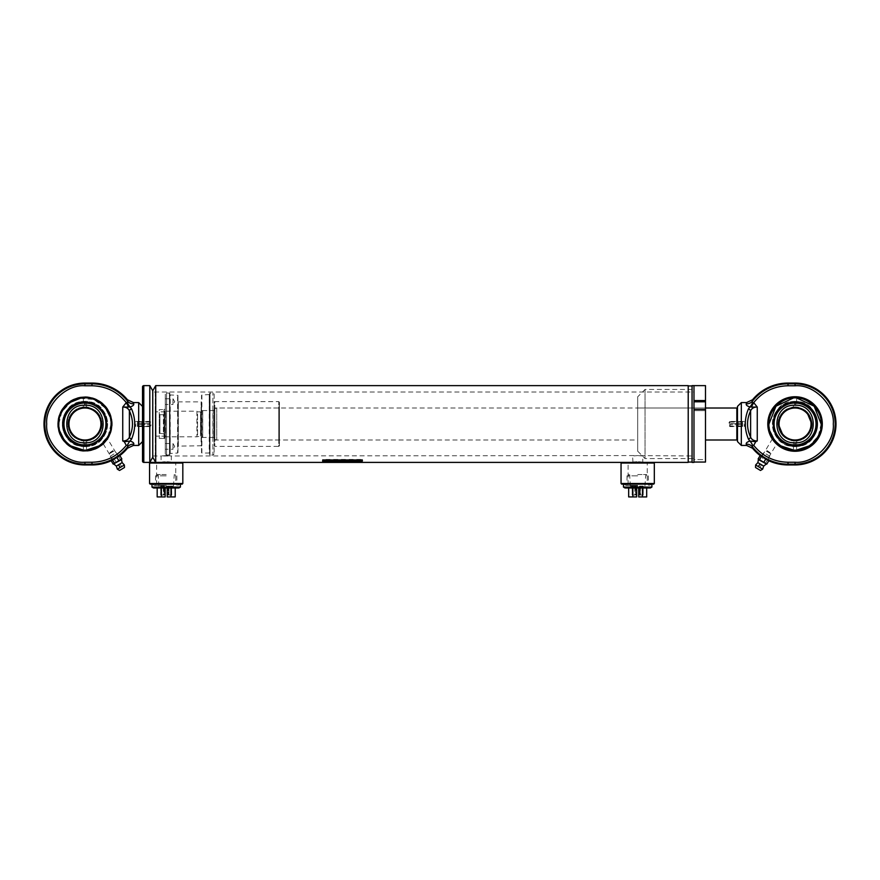 <?xml version="1.0" encoding="UTF-8"?>
<svg xmlns="http://www.w3.org/2000/svg" width="880" height="880" viewBox="0 0 880 880"><rect width="100%" height="100%" fill="white"/><g stroke="black" fill="none" stroke-linecap="round" stroke-linejoin="round"><path stroke-width="0.66" stroke-dasharray="4.4 3.3" d="M166.188 455.576L161.073 455.994L171.314 455.994L166.188 455.576M165.187 462.066L164.208 462.099M163.361 462.154L162.569 462.22M632.951 462.341L632.566 455.994L637.681 455.576L171.314 455.994L171.314 462.396L182.182 462.396L150.194 462.396M634.832 462.154L635.734 462.099M636.68 462.066L638.682 462.066M692.054 385.88L692.054 462.132L692.054 385.88M692.054 462.066L692.054 385.946M688.226 385.946L688.226 462.066M688.215 385.88L688.215 462.132L688.215 385.88M693.979 455.994L693.979 392.018L693.979 455.994L637.681 455.576L642.796 455.994L642.796 462.396L653.675 462.396L632.566 462.396M155.716 385.627L155.716 462.396L161.073 462.396L161.073 455.994L152.757 455.994L152.757 392.018L152.757 455.994L152.757 392.018L152.757 455.994L155.32 455.994L155.32 392.018L152.757 392.018L693.979 392.018M688.215 385.627L688.215 462.396M639.617 462.099L640.53 462.154M641.278 462.22L641.96 462.286M169.807 462.22L169.026 462.154M168.168 462.099L167.013 462.055M322.685 460.042L362.362 460.042L362.362 460.878L322.685 460.878L322.685 459.437L362.362 459.437L362.362 460.042M322.685 461.439L336.842 461.439L336.842 462.363L322.685 462.363L322.685 460.812L336.842 460.812L336.842 461.439M355.971 461.56L361.878 460.933L345.763 460.933L337.018 461.747L337.04 462.363L345.785 461.439L361.9 461.439L351.582 462.363L337.04 462.363L337.018 461.747L344.597 461.747M705.496 385.627L705.496 400.554L693.979 400.554L693.979 410.652L693.979 385.627L693.979 462.396M692.054 385.627L692.054 462.396M152.757 390.742L152.757 457.27L152.757 390.742M345.763 460.933L345.763 461.56M361.878 460.933L361.878 461.56M345.785 460.812L361.9 460.812L351.582 461.725L337.04 461.725L345.785 460.812L345.785 461.439M361.9 460.812L361.9 461.439M351.582 461.725L351.582 462.363M322.685 460.812L322.685 462.385L322.685 461.725L336.842 461.725L336.842 462.385L336.842 460.812M336.842 460.933L336.842 461.56L336.842 460.933L322.685 460.933L322.685 461.56L322.685 460.933M322.685 460.405L322.685 461.021M362.362 460.405L362.362 461.021M362.362 459.624L362.362 460.229L362.362 459.624L322.685 459.624L322.685 460.229L322.685 459.624M362.362 459.437L362.362 460.878M362.362 460.262L322.685 460.262L322.685 460.878M322.685 459.437L322.685 460.262M626.802 484.143L628.111 483.384L628.111 463.144L647.24 463.144L647.24 483.384L628.111 483.384L647.24 483.384L648.56 484.143L626.802 484.143L648.56 484.143M648.56 462.396L647.24 463.144L628.111 463.144L626.802 462.396L648.56 462.396L626.802 462.396M653.675 484.143L621.687 484.143M654.313 483.505L621.049 483.505M654.313 463.034L621.049 463.034M155.32 484.143L156.629 483.384L156.629 463.144L175.758 463.144L175.758 483.384L156.629 483.384L175.758 483.384L177.067 484.143L155.32 484.143L177.067 484.143M177.067 462.396L175.758 463.144L156.629 463.144L155.32 462.396L177.067 462.396L155.32 462.396M182.182 484.143L150.194 484.143M182.82 483.505L149.556 483.505M182.82 463.034L149.556 463.034M150.194 426.569L150.194 421.443L150.194 426.569L151.679 424.006L150.194 421.443L142.516 421.443L142.516 426.569L150.194 426.569M142.516 426.569L142.516 421.443M142.516 386.903L142.516 461.109M155.32 392.018L155.32 455.994M149.798 385.627L149.798 462.396M137.654 423.687L137.401 426.305L137.401 424.325L150.194 424.325L150.194 421.707L150.194 423.687L137.654 423.687L137.654 421.443L137.654 426.569L137.654 424.325L149.941 424.325L149.941 426.569L149.941 423.687M149.941 424.325L150.194 425.931L137.401 425.931L137.654 424.325M150.194 425.931L150.194 422.092L150.194 423.687L137.401 423.687L137.401 422.092L137.401 425.931M110.055 453.332L113.795 451.077L110.055 453.332M112.805 450.637L109.989 452.694L113.41 450.945L110.121 452.914L113.85 451.055M116.314 466.092L122.133 462.605M121.594 459.602L114.004 464.156M124.366 464.97L117.359 469.172M114.829 458.656L118.833 456.258L114.829 458.656M113.96 453.97L109.956 456.379L113.96 453.97M112.497 451.858L109.307 453.772L112.497 451.858M116.919 461.89L120.307 459.844L116.919 461.89M121.363 459.217L113.685 463.837M124.476 467.5L119.537 470.47M111.221 460.834L119.878 455.631M118.547 456.434L120.516 459.723L116.193 462.319L114.213 459.03M116.193 462.319L113.201 464.123M121.847 458.92L120.516 459.723M111.815 424.006A26.873 26.873 0 0 0 84.942 397.133A26.873 26.873 0 0 0 58.069 424.006A26.873 26.873 0 0 1 84.942 397.133A26.873 26.873 0 0 0 58.069 424.006A26.873 26.873 0 0 0 84.942 450.879A26.873 26.873 0 0 1 58.069 424.006A26.873 26.873 0 0 1 84.942 397.133A26.873 26.873 0 0 1 111.815 424.006A26.873 26.873 0 0 1 84.942 450.879A26.873 26.873 0 0 0 111.815 424.006A26.873 26.873 0 0 0 84.942 397.133A26.873 26.873 0 0 0 58.069 424.006A26.873 26.873 0 0 0 84.942 450.879A26.873 26.873 0 0 1 58.069 424.006A26.873 26.873 0 0 0 84.942 450.879A26.873 26.873 0 0 0 111.815 424.006M86.548 397.562L84.942 397.518A26.488 26.488 0 0 1 111.441 424.006A26.488 26.488 0 0 1 84.942 450.494A26.488 26.488 0 0 1 58.454 424.006A26.488 26.488 0 0 1 84.942 397.518A26.488 26.488 0 0 0 58.454 424.006A26.488 26.488 0 0 0 84.942 450.494L86.548 450.45L84.942 450.494A26.488 26.488 0 0 0 111.441 424.006A26.488 26.488 0 0 0 84.942 397.518L83.347 397.562L86.548 397.562L86.548 401.478L84.942 401.467L86.548 401.478C113.707 401.951 113.707 446.061 86.548 446.534L86.548 450.45M83.347 397.562L83.347 401.478C56.177 401.951 56.177 446.061 83.347 446.534L86.548 446.534L83.347 446.534L83.347 450.45M84.942 444.983A20.977 20.977 0 0 0 105.919 424.006A20.977 20.977 0 0 0 84.942 403.029A20.977 20.977 0 0 0 63.965 424.006A20.977 20.977 0 0 0 84.942 444.983L84.942 446.666A22.649 22.649 0 0 1 62.293 424.006A22.649 22.649 0 0 1 84.942 401.357L86.548 401.786L86.548 407.55L83.347 407.55A16.533 16.533 0 0 0 83.347 440.462L86.548 440.462L83.347 440.462L83.347 446.226A22.286 22.286 0 0 1 62.656 424.006A22.286 22.286 0 0 1 83.347 401.786L83.347 407.55L86.548 407.55A16.533 16.533 0 0 1 86.548 440.462L86.548 446.226L84.942 446.666A22.649 22.649 0 0 1 62.293 424.006A22.649 22.649 0 0 1 84.942 401.357A22.649 22.649 0 0 1 107.602 424.006A22.649 22.649 0 0 1 84.942 446.666L83.347 446.226L86.548 446.226A22.286 22.286 0 0 0 107.228 424.006A22.286 22.286 0 0 0 86.548 401.786L83.347 401.786L84.942 401.357A22.649 22.649 0 0 1 107.602 424.006A22.649 22.649 0 0 1 84.942 446.666L84.942 442.772C109.142 443.927 109.164 404.085 84.942 405.24C60.775 404.074 60.687 443.905 84.942 442.772M106.634 424.006A21.692 21.692 0 0 0 84.942 402.314A21.692 21.692 0 0 0 63.25 424.006A21.692 21.692 0 0 0 84.942 445.698A21.692 21.692 0 0 0 106.634 424.006M83.347 401.478L84.942 401.467L83.347 401.478M59.862 431.255L58.839 424.006L61.765 412.005L70.664 402.16M80.19 398.343L93.863 399.476L105.886 408.43M110.022 416.768L111.045 424.006L108.119 436.018L99.231 445.852M86.548 450.054L83.347 450.054M70.664 445.852L63.998 439.582M84.942 450.879A26.873 26.873 0 0 0 111.815 424.006A26.873 26.873 0 0 0 84.942 397.133A26.873 26.873 0 0 1 111.815 424.006A26.873 26.873 0 0 1 84.942 450.879A26.873 26.873 0 0 1 58.069 424.006A26.873 26.873 0 0 0 84.942 450.879M101.706 424.006L101.563 421.85M101.42 420.959L101.046 419.353M100.551 417.912L99.836 416.317M98.978 414.832L98.395 414.007M96.8 412.159L94.941 410.553M87.989 407.528L87.098 407.385M86.548 407.319L82.786 407.385M81.895 407.528L80.289 407.902M78.771 408.419L77.253 409.112M75.768 409.981L74.943 410.553M73.095 412.159L71.489 414.007M70.917 414.832L70.048 416.317M69.355 417.835L68.838 419.353M68.464 420.959L68.321 421.85M100.936 424.006A15.994 15.994 0 0 0 84.942 408.012A15.994 15.994 0 0 0 68.948 424.006A15.994 15.994 0 0 1 84.942 408.012A15.994 15.994 0 0 1 100.936 424.006A15.994 15.994 0 0 1 84.942 440A15.994 15.994 0 0 1 68.948 424.006A15.994 15.994 0 0 0 84.942 440A15.994 15.994 0 0 1 68.948 424.006A15.994 15.994 0 0 1 84.942 408.012A15.994 15.994 0 0 1 100.936 424.006A15.994 15.994 0 0 1 84.942 440A15.994 15.994 0 0 0 100.936 424.006A15.994 15.994 0 0 1 84.942 440M68.178 424.006L68.321 426.162M68.464 427.053L68.838 428.659M69.333 430.1L70.048 431.695M70.917 433.18L71.489 434.005M73.095 435.853L74.943 437.459M81.895 440.484L86.548 440.693M87.989 440.484L89.595 440.11M91.113 439.593L92.631 438.9M94.116 438.031L94.952 437.459M96.8 435.853L98.395 434.005M98.978 433.18L99.836 431.695M100.529 430.177L101.046 428.659M101.42 427.053L101.563 426.162M111.914 460.416A46.057 46.057 0 0 0 112.893 459.932L103.169 443.74L107.459 438.669L118.294 456.698L112.893 459.932L118.294 456.698A46.057 46.057 0 0 0 119.284 455.983M112.2 424.006A27.258 27.258 0 0 0 84.942 396.748A27.258 27.258 0 0 0 57.695 424.006A27.258 27.258 0 0 0 84.942 451.264A27.258 27.258 0 0 0 112.2 424.006M142.516 441.595L142.516 406.417L142.516 441.595M142.516 426.932L141.878 426.569L141.878 421.443L135.74 421.443L135.74 426.569L135.74 421.443L134.2 424.006L135.74 426.569L141.878 426.569L141.878 421.443L142.516 421.08L142.516 426.932L142.516 421.08M103.884 443.058L105.391 441.441M131.604 408.958A2.563 1.661 -29.7 0 0 129.382 410.751C128.139 408.21 125.917 406.978 122.738 407.066L126.291 402.622C117.447 391.732 106.007 386.122 91.982 385.77L84.942 385.77C66.022 384.065 45.001 405.086 46.706 424.006C45.001 442.926 66.022 463.947 84.942 462.242L91.982 462.242C106.007 461.901 117.447 456.28 126.291 445.39L124.256 441.716L122.738 440.946C125.917 441.034 128.139 439.802 129.382 437.261A2.563 1.661 -150.3 0 0 131.604 439.054C135.718 429.022 135.718 418.99 131.604 408.958L130.086 406.956L131.802 406.329M126.291 445.39L127.457 445.214L127.479 448.239M127.479 399.773L127.457 402.798L126.291 402.622L128.634 407.055L130.086 406.956A7.678 3.168 69.8 0 1 127.457 402.798M122.738 440.946L122.738 407.066L128.634 407.055M127.457 445.214A7.678 3.168 -69.8 0 1 130.086 441.056L124.256 441.716M138.677 402.578L138.677 445.434M133.452 445.434L133.716 444.191A7.678 7.139 -154.9 0 0 127.677 446.721A45.265 45.265 0 0 1 91.982 464.156L91.982 462.242M133.826 443.586L133.562 443.003M133.012 442.431L132.165 441.87M130.119 441.067L131.604 439.054M133.012 405.581L133.562 404.998M133.826 404.426L133.452 402.578M133.716 403.821A7.678 7.139 154.9 0 1 127.677 401.302A45.265 45.265 0 0 0 91.982 383.856L91.982 385.77M129.382 410.751C133.474 419.584 133.474 428.428 129.382 437.261L129.382 410.751M155.32 411.851L155.32 436.161L164.912 436.161L165.55 436.799L165.55 411.213L165.55 436.799L196.922 436.799L196.922 411.213L165.55 411.213L164.912 411.851L164.912 436.161L164.912 411.851L155.32 411.851L155.32 436.161M214.17 409.552A1.023 1.023 0 0 1 213.147 410.575L213.147 437.437L213.147 410.575L202.752 410.575L200.53 411.851L200.53 436.161L200.53 411.851L197.56 411.851L197.56 436.161L197.56 411.851L196.922 411.213L196.922 436.799L200.53 436.161L202.752 437.437L202.752 410.575L202.752 437.437L213.147 437.437A1.023 1.023 0 0 1 214.17 438.46L214.17 409.552L214.17 438.46M729.806 421.443L729.806 426.569L729.806 421.443L728.321 424.006L729.806 426.569L737.484 426.569L737.484 421.443L729.806 421.443M737.484 421.443L737.484 426.569M737.484 408.65L737.484 439.362L737.484 408.65M214.17 408.694L214.17 439.318L214.17 408.694L216.733 408.012L216.733 440L216.733 408.012L705.496 408.012L637.681 408.012L637.681 440L637.681 408.012M214.17 439.318L216.733 440L637.681 440M736.835 408.012L736.835 440M742.346 423.687L742.599 426.305L742.599 424.325L729.806 424.325L729.806 421.707L729.806 423.687L742.346 423.687L742.346 421.443L742.346 426.569L742.346 424.325L730.059 424.325L730.059 426.569L730.059 423.687M730.059 424.325L729.806 425.931L742.599 425.931L742.346 424.325M729.806 425.931L729.806 422.092L729.806 423.687L742.599 423.687L742.599 422.092L742.599 425.931M769.945 453.332L766.205 451.077L769.945 453.332M767.195 450.637L770.011 452.694L766.59 450.945L769.879 452.914L766.15 451.055M757.867 462.605L763.686 466.092M762.641 469.172L755.634 464.97M765.171 458.656L761.167 456.258L765.171 458.656M766.04 453.97L770.044 456.379L766.04 453.97M767.503 451.858L770.693 453.772L767.503 451.858M763.081 461.89L759.693 459.844L763.081 461.89M766.084 464.211L758.494 459.657M766.315 463.837L758.637 459.217M760.463 470.47L755.524 467.5M760.122 455.631L768.779 460.834M766.799 464.123L765.468 463.32L767.448 460.031M765.468 463.32L761.145 460.724L763.125 457.435M761.145 460.724L758.153 458.92M793.452 397.958L796.653 397.958M768.185 424.006A26.873 26.873 0 0 1 795.058 397.133A26.873 26.873 0 0 1 821.931 424.006A26.873 26.873 0 0 0 795.058 397.133A26.873 26.873 0 0 1 821.931 424.006A26.873 26.873 0 0 1 795.058 450.879A26.873 26.873 0 0 0 821.931 424.006A26.873 26.873 0 0 0 795.058 397.133A26.873 26.873 0 0 0 768.185 424.006A26.873 26.873 0 0 0 795.058 450.879A26.873 26.873 0 0 1 768.185 424.006A26.873 26.873 0 0 0 795.058 450.879A26.873 26.873 0 0 0 821.931 424.006A26.873 26.873 0 0 1 795.058 450.879A26.873 26.873 0 0 0 821.931 424.006A26.873 26.873 0 0 0 795.058 397.133A26.873 26.873 0 0 0 768.185 424.006M793.452 397.562L795.058 397.518A26.488 26.488 0 0 0 768.559 424.006A26.488 26.488 0 0 0 795.058 450.494A26.488 26.488 0 0 0 821.546 424.006A26.488 26.488 0 0 0 795.058 397.518A26.488 26.488 0 0 1 821.546 424.006A26.488 26.488 0 0 1 795.058 450.494L793.452 450.45L795.058 450.494A26.488 26.488 0 0 1 768.559 424.006A26.488 26.488 0 0 1 795.058 397.518L796.653 397.562L793.452 397.562L793.452 401.478L795.058 401.467L793.452 401.478C766.293 401.951 766.293 446.061 793.452 446.534L793.452 450.45M796.653 397.562L796.653 401.478C823.823 401.951 823.823 446.061 796.653 446.534L793.452 446.534L796.653 446.534L796.653 450.45M795.058 403.029A20.977 20.977 0 0 0 774.081 424.006A20.977 20.977 0 0 0 795.058 444.983A20.977 20.977 0 0 0 816.035 424.006A20.977 20.977 0 0 0 795.058 403.029L795.058 401.357L793.452 401.786L793.452 407.55L796.653 407.55A16.533 16.533 0 0 1 796.653 440.462L793.452 440.462L796.653 440.462L796.653 446.226A22.286 22.286 0 0 0 817.344 424.006A22.286 22.286 0 0 0 796.653 401.786L796.653 407.55L793.452 407.55A16.533 16.533 0 0 0 793.452 440.462L793.452 446.226L795.058 446.666A22.649 22.649 0 0 0 817.707 424.006A22.649 22.649 0 0 0 795.058 401.357A22.649 22.649 0 0 0 772.398 424.006A22.649 22.649 0 0 0 795.058 446.666A22.649 22.649 0 0 0 817.707 424.006A22.649 22.649 0 0 0 795.058 401.357L796.653 401.786L795.058 401.357A22.649 22.649 0 0 0 772.398 424.006A22.649 22.649 0 0 0 795.058 446.666L796.653 446.226L793.452 446.226A22.286 22.286 0 0 1 772.772 424.006A22.286 22.286 0 0 1 793.452 401.786L795.058 401.357L795.058 405.24C770.858 404.085 770.836 443.927 795.058 442.772C819.225 443.938 819.313 404.107 795.058 405.24M795.058 402.314A21.692 21.692 0 0 0 773.366 424.006A21.692 21.692 0 0 0 795.058 445.698A21.692 21.692 0 0 0 816.75 424.006A21.692 21.692 0 0 0 795.058 402.314M796.653 401.478L795.058 401.467L796.653 401.478M821.161 424.006L818.235 436.018L809.336 445.852M796.653 450.054L793.452 450.054M780.769 445.852L774.114 439.582M769.978 431.255L768.955 424.006M795.058 450.879A26.873 26.873 0 0 1 768.185 424.006A26.873 26.873 0 0 1 795.058 397.133A26.873 26.873 0 0 0 768.185 424.006A26.873 26.873 0 0 0 795.058 450.879A26.873 26.873 0 0 0 821.931 424.006A26.873 26.873 0 0 1 795.058 450.879M779.064 424.006A15.994 15.994 0 0 0 795.058 440A15.994 15.994 0 0 0 811.052 424.006A15.994 15.994 0 0 0 795.058 408.012A15.994 15.994 0 0 0 779.064 424.006A15.994 15.994 0 0 0 795.058 440A15.994 15.994 0 0 0 811.052 424.006A15.994 15.994 0 0 0 795.058 408.012A15.994 15.994 0 0 0 779.064 424.006A15.994 15.994 0 0 0 795.058 440A15.994 15.994 0 0 0 811.052 424.006A15.994 15.994 0 0 0 795.058 408.012A15.994 15.994 0 0 0 779.064 424.006A15.994 15.994 0 0 0 795.058 440A15.994 15.994 0 0 0 811.052 424.006M806.905 412.159L805.057 410.553M798.105 407.528L797.214 407.385M796.653 407.319L792.902 407.385M792.011 407.528L788.942 408.397M788.887 408.419L787.369 409.112M785.884 409.981L785.048 410.553M783.2 412.159L781.605 414.007M781.022 414.832L780.164 416.317M779.471 417.835L778.954 419.353M778.58 420.959L778.437 421.85M783.2 435.853L785.059 437.459M792.011 440.484L796.653 440.693M798.105 440.484L799.711 440.11M801.229 439.593L802.747 438.9M804.232 438.031L805.057 437.459M806.905 435.853L808.511 434.005M809.083 433.18L809.952 431.695M810.645 430.177L811.162 428.659M811.536 427.053L811.679 426.162M749.87 406.945L749.914 406.956A7.678 3.168 -69.8 0 0 752.543 402.798L753.709 402.622L751.366 407.055L757.262 407.066L753.709 402.622C762.553 391.732 773.993 386.111 788.018 385.77L795.058 385.77C814.055 384.131 834.933 405.009 833.294 424.006C834.933 443.003 814.055 463.892 795.058 462.242L795.058 464.156L788.018 464.156A45.265 45.265 0 0 1 752.323 446.721L752.543 445.214L753.709 445.39L755.744 441.716L749.683 440.847M772.541 438.669L761.706 456.698L767.107 459.932L761.706 456.698A46.057 46.057 0 0 1 760.716 455.983M774.136 440.869L776.831 443.74L767.107 459.932A46.057 46.057 0 0 0 768.086 460.416M741.323 445.434L741.323 402.578M746.548 402.578L746.284 403.821A7.678 7.139 -154.9 0 0 752.323 401.302L752.521 399.773M746.174 404.426L746.438 405.009M746.988 405.581L747.835 406.142M748.198 441.683L749.914 441.056L748.396 439.054C744.249 429.022 744.249 418.99 748.396 408.958L749.914 406.956L751.366 407.055M746.988 442.431L746.438 443.014M746.174 443.586L746.548 445.434M737.484 441.595L737.484 406.417M737.484 426.932L738.122 426.569L738.122 421.443L744.26 421.443L744.26 426.569L744.26 421.443L745.8 424.006L744.26 426.569L738.122 426.569L738.122 421.443L737.484 421.08L737.484 426.932L737.484 421.08M776.116 443.058L774.609 441.441M748.396 439.054A2.563 1.661 150.3 0 0 750.618 437.261C751.861 439.802 754.083 441.034 757.262 440.946L755.744 441.716M795.058 462.242L788.018 462.242C773.993 461.901 762.553 456.291 753.709 445.39M749.914 441.056A7.678 3.168 69.8 0 1 752.543 445.214M752.543 402.798L752.323 401.302A45.265 45.265 0 0 1 788.018 383.856L795.058 383.856A40.15 40.15 0 0 1 835.197 424.006A40.15 40.15 0 0 1 795.058 464.156L795.058 464.948M757.262 440.946L757.262 407.066C754.083 406.978 751.861 408.21 750.618 410.751A2.563 1.661 29.7 0 0 748.396 408.958M746.284 444.191A7.678 7.139 -25.1 0 1 752.323 446.721L752.521 448.239M750.618 437.261C746.526 428.428 746.526 419.584 750.618 410.751L750.618 437.261M637.681 396.814L637.681 451.198L637.681 396.814L645.04 389.455L645.04 458.557L645.04 389.455L693.979 389.455L693.979 458.557L693.979 389.455M637.681 451.198L645.04 458.557L693.979 458.557M705.496 440L705.496 408.012L705.496 440M705.496 400.554L705.496 410.652L693.979 410.652L693.979 409.42L693.979 410.652L705.496 410.652L705.496 409.42L705.496 462.044L693.979 462.044L693.979 459.58L705.496 459.58L705.496 462.044L705.496 459.58L693.979 459.58L693.979 409.42L705.496 409.42L705.496 410.652L705.496 409.42M693.979 401.786L705.496 401.786M165.297 443.52L172.975 443.52L172.975 449.273L174.702 446.402L172.975 443.52L172.975 449.273L165.297 449.273L165.297 443.52L165.297 449.273M165.297 398.739L172.975 398.739L172.975 404.492L174.702 401.621L172.975 398.739L172.975 404.492L165.297 404.492L165.297 398.739L165.297 404.492M214.17 394.152L214.17 453.86L214.17 394.152L212.894 392.876L209.627 393.261L209.627 454.751L209.627 393.261M214.17 453.86L212.894 455.136L212.894 392.876L212.894 455.136L209.627 454.751M209.627 394.57L201.883 394.955L201.883 453.057L209.242 453.057L209.242 394.955L209.627 453.442L209.627 394.57L209.627 453.442M201.509 452.672L201.509 395.34M177.958 446.138L177.958 401.874L177.958 446.138L201.124 445.753L201.124 402.259L201.509 446.138L201.509 401.874L201.509 446.138M177.958 401.874L201.509 401.874M177.958 452.672L177.958 395.34L170.225 394.955L170.225 453.057L169.84 394.57L169.84 453.442L177.573 453.057L177.573 394.955L177.958 452.672L177.958 395.34M169.84 393.261L169.84 454.751L169.84 393.261L166.573 392.876L166.573 455.136L166.573 392.876L165.297 394.152L165.297 453.86L165.297 394.152M169.84 454.751L166.573 455.136L165.297 453.86M165.297 409.101L164.021 409.607L164.021 438.405L164.78 438.405L164.78 409.607L165.297 438.911L165.297 409.101L165.297 438.911M159.28 438.405L164.021 438.405L164.021 409.607L164.021 438.405L164.021 409.607L159.28 409.607L159.28 438.405L159.28 409.607M169.84 453.442L169.84 394.57M164.021 433.917L159.918 433.279L159.918 414.733L163.372 414.733L163.372 433.279L163.372 414.733L164.021 414.095L164.021 433.917L164.021 414.095M159.28 414.095L159.918 414.733L159.918 433.279L159.28 433.917L159.28 414.095L159.28 433.917M279.422 445.753L279.422 402.259L279.422 445.753L278.784 446.402L278.784 401.621L214.808 401.621L214.808 446.402L214.808 401.621L214.17 402.259L214.17 445.753L214.17 402.259M279.422 402.259L278.784 401.621L278.784 446.402L214.808 446.402L214.17 445.753M279.422 440.638L278.784 440L214.808 440L214.17 440.638L214.17 407.374L214.808 408.012L214.808 440L214.808 408.012L278.784 408.012L278.784 440L278.784 408.012L279.422 407.374L279.422 440.638L279.422 407.374M214.17 407.374L214.17 440.638M625.02 487.982L650.342 487.982M651.882 487.091L623.48 487.091M637.681 484.143L623.48 484.143L637.681 484.143M637.681 485.419L626.065 485.419L637.681 485.419M637.681 475.827L627.022 475.827L637.681 475.827M637.681 474.551L646.635 474.551L637.681 474.551M637.681 486.057L630.421 486.057L637.681 486.057M643.236 495.022L642.554 495.022L642.554 486.057L643.192 486.057L643.192 495.022L643.236 486.057L643.236 495.022L640.222 495.022L642.554 495.022M628.672 487.982L636.658 487.982L628.672 487.982L636.658 487.982L628.672 487.982L628.672 496.936L636.658 496.936L628.672 496.936L632.874 496.936L632.874 487.982M638.704 487.982L646.69 487.982L638.704 487.982L646.69 487.982L638.704 487.982L638.704 496.936L638.704 487.982L638.704 496.936L646.69 496.936L638.704 496.936L642.477 496.936L642.477 487.982M636.658 487.982L636.658 496.936L636.658 487.982L636.658 496.936L632.874 496.936M646.69 487.982L646.69 496.936L642.477 496.936M640.519 486.057L640.519 495.022L639.584 495.022L639.584 486.057L640.222 486.057L639.54 486.057L643.192 486.057L639.584 486.057L639.584 495.022L640.222 495.022L639.54 495.022L639.54 486.057L639.54 495.022L640.475 495.022L640.475 486.057M643.236 486.057L642.554 486.057M635.184 486.057L632.17 486.057L635.184 486.057L635.184 495.022L632.808 495.022L632.808 486.057M634.832 486.057L634.832 495.022L632.192 495.022L632.192 486.057L635.778 486.057L632.126 486.057L632.17 495.022L632.808 495.022M635.822 486.057L635.822 495.022L635.778 486.057M632.247 486.057L632.247 495.022L634.887 495.022L634.887 486.057M632.764 486.057L632.764 495.022L635.14 495.022L635.14 486.057M153.527 487.982L178.86 487.982M180.389 487.091L151.987 487.091M166.188 484.143L151.987 484.143L166.188 484.143M166.188 485.419L154.572 485.419L166.188 485.419M166.188 475.827L155.529 475.827L166.188 475.827M166.188 474.551L157.234 474.551L166.188 474.551M166.188 486.057L173.448 486.057L166.188 486.057M171.754 495.022L171.677 486.057L171.754 495.022L168.729 495.022L168.729 486.057L168.091 486.057L168.091 495.022L168.729 495.022M171.699 495.022L171.061 495.022L171.061 486.057L171.699 486.057L171.699 495.022L168.982 495.022L168.982 486.057L168.047 486.057L168.047 495.022L168.047 486.057L171.061 486.057M157.179 487.982L165.165 487.982L157.179 487.982L165.165 487.982L157.179 487.982L157.179 496.936L165.165 496.936L157.179 496.936L161.392 496.936L161.392 487.982M167.211 487.982L175.208 487.982L167.211 487.982L175.208 487.982L167.211 487.982L167.211 496.936L167.211 487.982L167.211 496.936L175.208 496.936L167.211 496.936L170.995 496.936L170.995 487.982M165.165 487.982L165.165 496.936L165.165 487.982L165.165 496.936L161.392 496.936M175.208 487.982L175.208 496.936L170.995 496.936M171.754 486.057L168.729 486.057M169.037 486.057L169.037 495.022L168.091 495.022L168.091 486.057L171.677 486.057M163.691 486.057L160.677 486.057L163.691 486.057L163.691 495.022L161.315 495.022L161.315 486.057M164.285 486.057L160.633 486.057L164.285 486.057L164.285 495.022L164.285 486.057M171.699 486.057L168.982 486.057M169.037 495.022L171.677 495.022M164.34 486.057L164.34 495.022L164.34 486.057M160.754 486.057L160.754 495.022L163.394 495.022L163.394 486.057M161.271 486.057L161.271 495.022L163.647 495.022L163.647 486.057M163.35 486.057L163.35 495.022L160.71 495.022L160.71 486.057M168.685 486.057L168.685 495.022L171.061 495.022M160.754 495.022L161.315 495.022M161.271 495.022L160.71 495.022M143.803 385.627L143.803 462.396M119.856 463.969A4.158 0.902 -121 0 1 121.616 466.609M58.069 424.006A26.873 26.873 0 0 1 84.942 397.133M84.942 403.029L84.942 405.24M91.982 464.948L91.982 464.156L84.942 464.156A40.15 40.15 0 0 1 44.803 424.006A40.15 40.15 0 0 1 84.942 383.856L84.942 385.77M84.942 464.948L84.942 462.242M84.942 383.064L84.942 383.856L91.982 383.856L91.982 383.064M761.409 464.728A4.158 0.902 -59 0 1 759.902 467.522M821.931 424.006A26.873 26.873 0 0 0 795.058 397.133M795.058 442.772L795.058 444.983M788.018 462.242L788.018 464.948M795.058 385.77L795.058 383.064M788.018 385.77L788.018 383.064M210.012 455.136L210.012 392.876L210.012 455.136M178.343 445.753L178.343 402.259L178.343 445.753M169.455 455.136L169.455 392.876L169.455 455.136M639.584 486.057L639.584 495.022L639.584 486.057M642.598 486.057L642.598 495.022M640.222 495.022L640.222 486.057L640.178 495.022M643.115 486.057L643.115 495.022M168.091 486.057L168.091 495.022L168.091 486.057M171.105 486.057L171.105 495.022M171.622 486.057L171.622 495.022M137.401 421.707L150.194 421.707M150.194 426.305L137.401 426.305M150.194 422.092L137.401 422.092M110.011 453.354L110.099 452.265M118.833 456.258L114.543 450.626M112.255 460.207L109.307 453.772M742.599 421.707L729.806 421.707M729.806 426.305L742.599 426.305M729.806 422.092L742.599 422.092M769.989 453.354L769.901 452.265M761.167 456.258L765.457 450.626M767.745 460.207L770.693 453.772M626.065 485.419L623.711 484.143M648.34 475.827L648.34 485.419M646.635 474.551L646.844 475.827M630.421 486.057L629.618 474.551M649.297 485.419L651.651 484.143M627.022 475.827L627.022 485.419M628.727 474.551L628.518 475.827M644.93 486.057L645.744 474.551M632.126 486.057L632.126 495.022M154.572 485.419L152.229 484.143M176.847 475.827L176.847 485.419M175.142 474.551L175.351 475.827M158.939 486.057L158.125 474.551M177.804 485.419L180.158 484.143M155.529 475.827L155.529 485.419M157.234 474.551L157.025 475.827M173.448 486.057L174.251 474.551M160.677 486.057L160.677 495.022L160.633 486.057"/><path stroke-width="1.32" d="M162.569 462.22L165.187 462.066M164.208 462.099L163.361 462.154M642.444 462.341L632.566 462.396M632.951 462.341L634.832 462.154M635.734 462.099L636.68 462.066M692.054 385.946L692.054 462.066L688.226 462.066L688.226 385.946L692.054 385.946A1.914 1.914 0 0 0 692.054 385.88M149.798 385.627L149.798 462.396L152.757 457.27L152.757 390.742L155.716 385.627L155.716 462.396L152.757 457.27L152.757 390.742L149.798 385.627L143.803 385.627A1.276 1.276 0 0 0 142.516 386.903L142.516 461.109A1.276 1.276 0 0 0 143.803 462.396L143.803 385.627M693.979 462.396L693.979 385.627L692.054 385.627L692.054 462.396L693.979 462.396M345.763 461.56L337.018 462.385L361.878 461.56L345.763 461.56M322.685 462.385L336.842 462.385L336.842 461.56L322.685 461.56L322.685 462.385M322.685 461.021L362.362 461.021L362.362 460.229L322.685 460.229L322.685 461.021M149.556 483.505L182.82 483.505L182.182 484.143L150.194 484.143L149.556 483.505L149.556 463.034L150.194 462.396L688.215 462.396L688.215 385.627L155.716 385.627M167.013 462.055L170.94 462.341M638.682 462.066L639.617 462.099M640.53 462.154L641.278 462.22M170.434 462.286L169.807 462.22M169.026 462.154L168.168 462.099M344.597 461.747L351.571 461.747L351.571 462.385M351.571 461.747L355.971 461.56M322.685 461.56L336.842 461.56M322.685 460.229L362.362 460.229M621.687 462.396L621.049 463.034L654.313 463.034L653.675 462.396M654.313 483.505L653.675 484.143L621.687 484.143L621.049 483.505L654.313 483.505L654.313 463.034M621.049 483.505L621.049 463.034M149.556 463.034L182.82 463.034L182.182 462.396M182.82 483.505L182.82 463.034M149.798 462.396L143.803 462.396M122.133 462.605L116.314 466.092L117.359 469.172L124.366 464.97L122.133 462.605L121.363 459.217L113.685 463.837L121.594 459.602M117.359 469.172L119.537 470.47L124.476 467.5L124.366 464.97M112.552 460.031L111.221 460.834L113.201 464.123L114.532 463.32L112.552 460.031L119.878 455.631L121.847 458.92L118.855 460.724L116.875 457.435M114.532 463.32L118.855 460.724M114.004 464.156L116.314 466.092M111.045 424.006C112.167 411.037 97.911 396.781 84.942 397.903C71.973 396.781 57.717 411.037 58.839 424.006C57.717 436.975 71.973 451.231 84.942 450.109C97.911 451.231 112.167 436.975 111.045 424.006M84.942 403.029A20.977 20.977 0 0 1 105.919 424.006A20.977 20.977 0 0 1 84.942 444.983A20.977 20.977 0 0 1 63.965 424.006A20.977 20.977 0 0 1 84.942 403.029L84.942 405.24C109.142 404.085 109.164 443.927 84.942 442.772C60.775 443.938 60.687 404.107 84.942 405.24M84.942 402.314A21.692 21.692 0 0 1 106.634 424.006A21.692 21.692 0 0 1 84.942 445.698A21.692 21.692 0 0 1 63.25 424.006A21.692 21.692 0 0 1 84.942 402.314M70.664 402.16L80.19 398.343M105.886 408.43L110.022 416.768M99.231 445.852L86.548 450.054M83.347 450.054L70.664 445.852M63.998 439.582L59.862 431.255M101.563 421.85L101.42 420.959M101.046 419.353L100.551 417.912M99.836 416.317L98.978 414.832M98.395 414.007L96.8 412.159M94.941 410.553L87.989 407.528M87.098 407.385L86.548 407.319M82.786 407.385L81.895 407.528M80.289 407.902L78.771 408.419M77.253 409.112L75.768 409.981M74.943 410.553L73.095 412.159M71.489 414.007L70.917 414.832M70.048 416.317L69.355 417.835M68.838 419.353L68.464 420.959M68.321 421.85L68.178 424.006C69.245 413.897 74.833 408.309 84.942 407.242C95.051 408.309 100.639 413.897 101.706 424.006C100.639 434.115 95.051 439.703 84.942 440.77C74.833 439.703 69.245 434.115 68.178 424.006M84.942 408.012A15.994 15.994 0 0 1 100.936 424.006A15.994 15.994 0 0 1 84.942 440A15.994 15.994 0 0 1 68.948 424.006A15.994 15.994 0 0 1 84.942 408.012M68.321 426.162L68.464 427.053M68.838 428.659L69.333 430.1M70.048 431.695L70.917 433.18M71.489 434.005L73.095 435.853M74.943 437.459L81.895 440.484M86.548 440.693L87.989 440.484M89.595 440.11L91.113 439.593M92.631 438.9L94.116 438.031M94.952 437.459L96.8 435.853M98.395 434.005L98.978 433.18M99.836 431.695L100.529 430.177M101.046 428.659L101.42 427.053M101.563 426.162L101.706 424.006M127.457 402.798L126.291 402.622L128.634 407.055L122.738 407.066L126.291 402.622C117.447 391.732 106.007 386.111 91.982 385.77L84.942 385.77C65.945 384.131 45.067 405.009 46.706 424.006C45.067 443.003 65.945 463.892 84.942 462.242L84.942 464.156L91.982 464.156A45.265 45.265 0 0 0 127.677 446.721L127.457 445.214L126.291 445.39L124.256 441.716L130.086 441.056L131.604 439.054C135.751 429.022 135.751 418.99 131.604 408.958L130.086 406.956A7.678 3.168 69.8 0 1 127.457 402.798L127.479 399.773A46.057 46.057 0 0 0 91.982 383.064L84.942 383.064A40.942 40.942 0 0 0 44 424.006A40.942 40.942 0 0 0 84.942 464.948L91.982 464.948A46.057 46.057 0 0 0 111.914 460.416M58.069 424.006A26.873 26.873 0 0 1 84.942 397.133A26.873 26.873 0 0 1 111.815 424.006A26.873 26.873 0 0 1 84.942 450.879A26.873 26.873 0 0 1 58.069 424.006M103.884 443.058L103.169 443.74L103.884 443.058M142.516 441.595L138.677 445.434L138.677 402.578L133.452 402.578L133.716 403.821C134.123 404.987 132.913 406.032 130.086 406.956L128.634 407.055M127.457 445.214A7.678 3.168 -69.8 0 1 130.086 441.056C132.913 441.969 134.123 443.014 133.716 444.191L133.452 445.434L133.716 444.191A7.678 7.139 25.1 0 0 127.677 446.721L127.479 448.239A46.057 46.057 0 0 1 119.284 455.983M138.677 445.434L133.452 445.434L133.826 443.586M142.516 406.417L138.677 402.578M105.391 441.441L107.459 438.669M131.604 439.054A2.563 1.661 -150.3 0 1 129.382 437.261C128.139 439.802 125.917 441.034 122.738 440.946L124.256 441.716M84.942 462.242L91.982 462.242C106.007 461.901 117.447 456.291 126.291 445.39M122.738 440.946L122.738 407.066C125.917 406.978 128.139 408.21 129.382 410.751A2.563 1.661 -29.7 0 1 131.604 408.958M91.982 385.77L91.982 383.856A45.265 45.265 0 0 1 127.677 401.302A7.678 7.139 154.9 0 0 133.716 403.821L133.452 402.578L133.716 403.821M129.382 437.261C133.474 428.428 133.474 419.584 129.382 410.751L129.382 437.261M133.562 443.003L133.012 442.431M131.802 441.683L130.119 441.067M131.802 406.329L133.012 405.581M133.452 445.434L127.479 448.239M127.479 399.773L133.452 402.578M737.484 408.65L736.835 408.012L705.496 408.012M737.484 439.362L736.835 440L736.835 408.012M736.835 440L705.496 440M766.084 464.211L763.686 466.092L757.867 462.605L758.406 459.602L766.315 463.837L758.494 459.657M757.867 462.605L755.634 464.97L762.641 469.172L763.686 466.092M755.634 464.97L755.524 467.5L760.463 470.47L762.641 469.172M763.807 462.319L766.799 464.123L768.779 460.834L760.122 455.631L758.153 458.92L763.807 462.319L765.787 459.03M761.453 456.434L759.484 459.723M796.653 397.958L814.143 406.197L821.161 424.006C822.283 411.037 808.027 396.781 795.058 397.903C782.089 396.781 767.833 411.037 768.955 424.006L775.973 406.197L793.452 397.958M795.058 444.983A20.977 20.977 0 0 1 774.081 424.006A20.977 20.977 0 0 1 795.058 403.029A20.977 20.977 0 0 1 816.035 424.006A20.977 20.977 0 0 1 795.058 444.983L795.058 442.772C770.858 443.927 770.836 404.085 795.058 405.24C819.225 404.074 819.313 443.905 795.058 442.772M773.366 424.006A21.692 21.692 0 0 1 795.058 402.314A21.692 21.692 0 0 1 816.75 424.006A21.692 21.692 0 0 1 795.058 445.698A21.692 21.692 0 0 1 773.366 424.006M809.336 445.852L796.653 450.054M793.452 450.054L780.769 445.852M774.114 439.582L769.978 431.255M768.955 424.006C767.833 436.975 782.089 451.231 795.058 450.109C808.027 451.231 822.283 436.975 821.161 424.006M778.437 421.85L778.294 424.006C779.361 413.897 784.949 408.309 795.058 407.242C805.167 408.309 810.755 413.897 811.822 424.006L806.905 412.159M779.064 424.006A15.994 15.994 0 0 1 795.058 408.012A15.994 15.994 0 0 1 811.052 424.006A15.994 15.994 0 0 1 795.058 440A15.994 15.994 0 0 1 779.064 424.006A15.994 15.994 0 0 0 795.058 440M805.057 410.553L798.105 407.528M797.214 407.385L796.653 407.319M792.902 407.385L792.011 407.528M787.369 409.112L785.884 409.981M785.048 410.553L783.2 412.159M781.605 414.007L781.022 414.832M780.164 416.317L779.471 417.835M778.954 419.353L778.58 420.959M811.679 426.162L811.822 424.006C810.755 434.115 805.167 439.703 795.058 440.77C784.949 439.703 779.361 434.115 778.294 424.006L783.2 435.853M785.059 437.459L792.011 440.484M796.653 440.693L798.105 440.484M799.711 440.11L801.229 439.593M802.747 438.9L804.232 438.031M805.057 437.459L806.905 435.853M808.511 434.005L809.083 433.18M809.952 431.695L810.645 430.177M811.162 428.659L811.536 427.053M768.185 424.006A26.873 26.873 0 0 1 795.058 397.133A26.873 26.873 0 0 1 821.931 424.006A26.873 26.873 0 0 1 795.058 450.879A26.873 26.873 0 0 1 768.185 424.006M774.609 441.441L774.136 440.869M767.8 424.006A27.258 27.258 0 0 1 795.058 396.748A27.258 27.258 0 0 1 822.305 424.006A27.258 27.258 0 0 1 795.058 451.264A27.258 27.258 0 0 1 767.8 424.006M741.323 402.578L741.323 445.434L737.484 441.595L737.484 406.417L741.323 402.578L746.548 402.578L746.174 404.426M746.548 402.578L746.284 403.821L746.548 402.578L752.521 399.773A46.057 46.057 0 0 1 788.018 383.064L795.058 383.064A40.942 40.942 0 0 1 836 424.006A40.942 40.942 0 0 1 795.058 464.948L788.018 464.948A46.057 46.057 0 0 1 768.086 460.416M746.438 405.009L746.988 405.581M748.198 406.329L749.87 406.945M749.683 440.847L749.166 440.264M748.198 441.683L746.988 442.431M753.709 445.39L755.744 441.716L749.914 441.056L748.396 439.054C744.282 429.022 744.282 418.99 748.396 408.958A2.563 1.661 29.7 0 1 750.618 410.751C751.861 408.21 754.083 406.978 757.262 407.066L753.709 402.622C762.553 391.732 773.993 386.122 788.018 385.77L795.058 385.77C813.978 384.065 834.999 405.086 833.294 424.006C834.999 442.926 813.978 463.947 795.058 462.242L788.018 462.242C773.993 461.901 762.553 456.28 753.709 445.39L752.543 445.214A7.678 3.168 69.8 0 0 749.914 441.056C747.087 441.98 745.877 443.025 746.284 444.191L746.548 445.434L746.284 444.191L746.548 445.434L752.521 448.239A46.057 46.057 0 0 0 760.716 455.983M741.323 445.434L746.548 445.434M776.776 443.696L776.116 443.058M755.744 441.716L757.262 440.946C754.083 441.034 751.861 439.802 750.618 437.261A2.563 1.661 150.3 0 1 748.396 439.054M752.543 445.214L752.521 448.239M788.018 385.77L788.018 383.856A45.265 45.265 0 0 0 752.323 401.302L752.543 402.798L753.709 402.622L751.366 407.055L749.914 406.956C747.087 406.043 745.877 404.998 746.284 403.821A7.678 7.139 -154.9 0 0 752.323 401.302L752.521 399.773M757.262 440.946L757.262 407.066L751.366 407.055M748.396 408.958L749.914 406.956A7.678 3.168 -69.8 0 0 752.543 402.798M746.284 444.191A7.678 7.139 154.9 0 1 752.323 446.721A45.265 45.265 0 0 0 788.018 464.156L788.018 462.242M750.618 410.751C746.526 419.584 746.526 428.428 750.618 437.261L750.618 410.751M705.496 409.42L693.979 409.42L693.979 462.044L705.496 462.044L705.496 385.627L693.979 385.627L693.979 400.554L705.496 400.554M693.979 401.786L705.496 401.786M650.342 487.982L625.02 487.982L623.48 487.091L651.882 487.091L650.342 487.982M632.874 487.982L632.874 496.936L636.658 496.936L636.658 487.982M628.672 487.982L628.672 496.936L632.874 496.936M642.477 487.982L642.477 496.936L646.69 496.936L646.69 487.982M638.704 487.982L638.704 496.936L642.477 496.936M178.86 487.982L153.527 487.982L151.987 487.091L180.389 487.091L178.86 487.982M161.392 487.982L161.392 496.936L165.165 496.936L165.165 487.982M157.179 487.982L157.179 496.936L161.392 496.936M170.995 487.982L170.995 496.936L175.208 496.936L175.208 487.982M167.211 487.982L167.211 496.936L170.995 496.936M118.591 464.728A4.158 0.902 59 0 0 120.098 467.522M84.942 442.772L84.942 444.983M100.936 424.006A15.994 15.994 0 0 1 84.942 440A15.994 15.994 0 0 1 68.948 424.006M84.942 385.77L84.942 383.856A40.15 40.15 0 0 0 44.803 424.006A40.15 40.15 0 0 0 84.942 464.156L84.942 464.948M91.982 462.242L91.982 464.948M91.982 383.064L91.982 383.856L84.942 383.856L84.942 383.064M760.144 463.969A4.158 0.902 121 0 0 758.384 466.609M795.058 403.029L795.058 405.24M788.018 464.948L788.018 464.156L795.058 464.156A40.15 40.15 0 0 0 835.197 424.006A40.15 40.15 0 0 0 795.058 383.856L795.058 385.77M795.058 464.948L795.058 462.242M795.058 383.064L795.058 383.856L788.018 383.856L788.018 383.064M651.882 484.143L651.882 487.091M623.48 484.143L623.48 487.091M180.389 484.143L180.389 487.091M151.987 484.143L151.987 487.091"/></g></svg>
